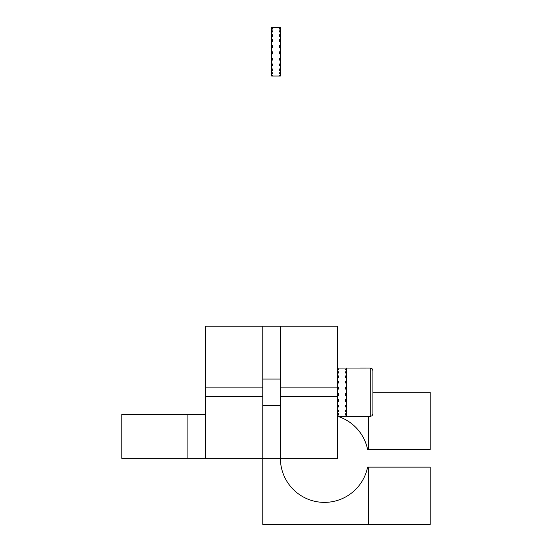 <?xml version="1.0" encoding="UTF-8"?>
<svg xmlns="http://www.w3.org/2000/svg" width="552" height="552" viewBox="0 0 552 552"><rect width="100%" height="100%" fill="white"/><g stroke="black" fill="none" stroke-linecap="round" stroke-linejoin="round"><path stroke-width="0.83" d="M205.523 387.856L262.786 387.856L262.786 458.326L337.665 458.326L337.665 326.184L280.402 326.184L280.402 458.326A44.05 44.05 0 0 0 367.611 467.137L430.167 467.137L430.167 524.4L262.786 524.4L262.786 458.326L205.523 458.326L205.523 326.184L280.402 326.184M262.786 387.856L262.786 326.184M338.548 377.52L338.548 375.898L338.548 377.52L337.665 377.52M337.665 387.021L338.548 387.021L338.548 389.105L337.665 388.925M338.548 394.273L337.665 394.273M346.477 394.273L345.593 394.273M346.477 388.925L345.593 388.925L346.477 389.105L346.477 393.321L345.593 393.321L345.593 395.432L346.477 395.432L346.477 399.551L345.593 399.551L345.593 401.539L346.477 401.539L346.477 405.285L345.593 405.285L345.593 407.01L346.477 407.01L346.477 410.122L345.593 410.122L345.593 411.481L346.477 411.481L346.477 413.752L345.593 413.752L345.593 414.642L346.477 414.642L346.477 415.911L345.593 416.277L346.477 416.484L346.477 368.032L345.593 368.053L346.477 368.239L346.477 369.157L345.593 369.157L345.593 369.881L346.477 369.881L346.477 371.827L345.593 371.827L345.593 373.042L346.477 373.042L346.477 375.898L345.593 375.898L345.593 377.52L346.477 377.52L346.477 381.08L345.593 381.08L345.593 382.998L346.477 382.998L346.477 387.021L345.593 387.021L345.593 389.105M338.548 413.752L338.548 414.642L338.548 413.752L337.665 413.752M338.548 368.053L370.261 368.032L370.261 416.484L372.117 415.725L372.904 413.841L372.904 370.675L372.904 404.864M338.548 368.239L337.665 368.239M337.665 369.881L338.548 369.881L338.548 369.157L337.665 369.157M337.665 373.042L338.548 373.042L338.548 371.827L337.665 371.827M338.548 375.898L337.665 375.898M337.665 382.998L338.548 382.998L338.548 381.08L337.665 381.08M338.548 389.105L337.665 389.105M337.665 395.432L338.548 395.432L338.548 393.321L337.665 393.321M337.665 401.539L338.548 401.539L338.548 399.551L337.665 399.551M345.593 416.277L345.593 415.911M345.593 414.642L345.593 413.752M345.593 411.481L345.593 410.122M337.665 407.01L338.548 407.01L338.548 405.285L337.665 405.285M338.548 410.122L338.548 411.481L338.548 410.122L337.665 410.122M338.548 411.481L337.665 411.481M338.548 414.642L337.665 414.642M338.548 415.911L338.548 416.277L337.665 415.911M338.548 416.277L337.665 416.277M338.548 369.881L338.548 369.157M338.548 382.998L338.548 381.08M338.548 373.042L338.548 371.827M345.593 369.881L345.593 369.157M345.593 373.042L345.593 371.827M345.593 377.52L345.593 375.898M345.593 382.998L345.593 381.08M338.203 416.484A44.05 44.05 0 0 1 367.611 449.521L430.167 449.521L430.167 392.258L372.904 392.258M205.523 458.326L121.833 458.326L121.833 414.283L205.523 414.283M279.526 72.809L279.526 73.782L279.526 72.809L280.402 72.809L280.402 76.052L271.598 76.052L272.474 75.686L272.474 75.224L271.598 75.224L271.598 73.782L272.474 73.782L272.474 72.809L271.598 72.809L271.598 70.387L272.474 70.387L272.474 68.959L271.598 68.959L271.598 65.722L272.474 65.722L272.474 63.942L271.598 63.942L271.598 60.113L272.474 60.113L272.474 58.098L271.598 58.098L271.598 53.937L272.474 53.937L272.474 51.826L271.598 51.826L271.598 53.171L272.474 53.171M279.526 58.305L280.402 58.098L280.402 53.937L279.526 53.937L279.526 51.826L280.402 51.826L280.402 53.171L279.526 53.171M280.402 51.826L280.402 47.617L279.526 47.617L279.526 45.554L280.402 45.554L280.402 27.69L279.526 27.6L280.402 27.69M279.526 36.253L279.526 34.693L279.526 36.253L280.402 36.253M280.402 75.224L279.526 75.224L279.526 75.686L280.402 75.686M279.526 73.782L280.402 73.782M280.402 72.809L280.402 70.387L279.526 70.387L279.526 68.959L280.402 68.959L280.402 65.722L279.526 65.722L279.526 63.942L280.402 63.942L280.402 60.113L279.526 60.113L279.526 58.098M272.474 27.6L279.526 27.6M272.474 28.428L272.474 29.063L272.474 28.428L271.598 28.428L271.598 27.69M272.474 29.063L271.598 29.063L271.598 28.428M272.474 30.843L272.474 31.981L272.474 30.843L271.598 30.843L271.598 29.063M272.474 31.981L271.598 31.981L271.598 30.843M272.474 34.693L272.474 36.253L272.474 34.693L271.598 34.693L271.598 31.981M272.474 36.253L271.598 36.253L271.598 34.693M271.598 51.826L271.598 47.617L272.474 47.617L272.474 45.554L271.598 45.554L271.598 41.586L272.474 41.586L272.474 39.716L271.598 39.716L271.598 36.253M280.402 39.716L279.526 39.716L279.526 41.586L280.402 41.586M279.526 34.693L280.402 34.693M279.526 31.981L279.526 30.843L279.526 31.981L280.402 31.981M279.526 30.843L280.402 30.843M279.526 29.063L279.526 28.428L279.526 29.063L280.402 29.063M279.526 28.428L280.402 28.428M280.402 47.617L280.402 45.554M280.402 53.937L280.402 53.171M280.402 60.113L280.402 58.098M280.402 63.942L280.402 65.722M279.526 68.959L279.526 70.387M280.402 68.959L280.402 70.387M279.526 75.224L279.526 75.686M271.598 72.809L271.598 73.782M271.598 68.959L271.598 70.387M271.598 63.942L271.598 65.722M271.598 75.224L271.598 75.686M271.598 60.113L271.598 58.098M271.598 53.937L271.598 53.171M271.598 47.617L271.598 45.554M271.598 41.586L271.598 39.716M272.474 75.224L272.474 75.686M272.474 72.809L272.474 73.782M272.474 68.959L272.474 70.387M205.523 396.66L262.786 396.66M280.402 396.66L337.665 396.66M280.402 387.856L337.665 387.856M368.501 524.4L368.501 467.137M368.501 449.521L368.501 416.484M187.908 458.326L187.908 414.283M337.665 416.484L370.261 416.484L372.117 415.725L372.904 413.841M280.402 379.045L262.786 379.045M280.402 405.472L262.786 405.472M370.261 368.032L372.117 368.791L372.904 370.675"/></g></svg>
